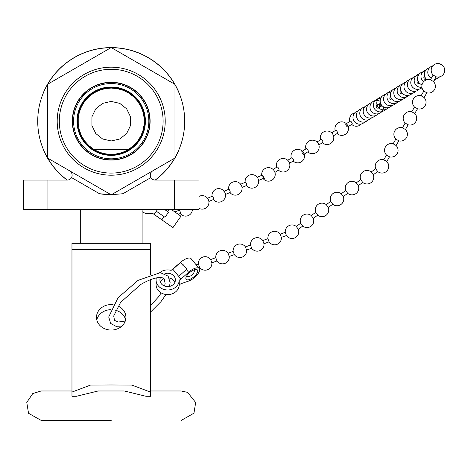 <?xml version="1.0" encoding="UTF-8"?>
<svg xmlns="http://www.w3.org/2000/svg" width="468" height="468" viewBox="0 0 468 468"><rect width="100%" height="100%" fill="white"/><g stroke="black" fill="none" stroke-linecap="round" stroke-linejoin="round"><path stroke-width="0.7" d="M257.23 177.249L261.945 175.26A1.737 0.421 67.1 0 1 262.665 175.997A1.737 0.421 67.1 0 1 263.332 177.682A1.737 0.421 67.1 0 1 263.297 178.466L258.582 180.455M257.049 177.325A1.737 0.421 67.1 0 1 257.856 178.226A1.737 0.421 67.1 0 1 258.324 179.326A6.757 6.757 0 0 1 246.548 185.539M240.657 184.246L245.372 182.257A1.737 0.421 67.1 0 1 246.437 183.696A1.737 0.421 67.1 0 1 246.724 185.463L242.009 187.452M240.476 184.322A1.737 0.421 67.1 0 1 241.289 185.223A1.737 0.421 67.1 0 1 241.751 186.322A6.757 6.757 0 0 1 229.975 192.529M224.09 191.242L228.799 189.253A1.737 0.421 67.1 0 1 229.864 190.692A1.737 0.421 67.1 0 1 230.157 192.459L225.441 194.448M174.927 211.998L179.086 210.243A1.737 0.421 67.1 0 1 180.151 211.682A1.737 0.421 67.1 0 1 180.443 213.443L178.285 214.356M207.336 198.315A1.737 0.421 67.1 0 1 208.143 199.216A1.737 0.421 67.1 0 1 208.611 200.316A6.757 6.757 0 0 1 199.017 208.359M207.517 198.239L212.232 196.25A1.737 0.421 67.1 0 1 213.297 197.689A1.737 0.421 67.1 0 1 213.583 199.45L208.868 201.445M223.909 191.318A1.737 0.421 67.1 0 1 224.716 192.219A1.737 0.421 67.1 0 1 225.178 193.319A6.757 6.757 0 0 1 213.402 199.526M262.764 176.179A1.737 0.632 58 0 1 263.496 176.816A1.737 0.632 58 0 1 264.35 178.87A1.737 0.632 58 0 1 263.174 178.519M350.123 121.417A1.737 0.632 58 0 1 350.251 121.224A1.737 0.632 58 0 1 351.708 122.359A1.737 0.632 58 0 1 352.094 124.166L347.765 126.875A1.737 0.632 58 0 1 346.472 125.98A1.737 0.632 58 0 1 345.799 124.119A1.737 0.632 58 0 1 345.922 123.926A1.737 0.632 58 0 1 347.045 124.587A1.737 0.632 58 0 1 347.765 126.875M335.48 130.572A1.737 0.632 58 0 1 335.603 130.373A1.737 0.632 58 0 1 336.726 131.04A1.737 0.632 58 0 1 337.446 133.321L333.503 135.79M320.832 139.727A1.737 0.632 58 0 1 320.96 139.528A1.737 0.632 58 0 1 322.078 140.195A1.737 0.632 58 0 1 322.803 142.477L318.854 144.945M276.898 167.193A1.737 0.632 58 0 1 277.021 166.994A1.737 0.632 58 0 1 278.144 167.661A1.737 0.632 58 0 1 278.864 169.942L274.921 172.411M291.541 158.038A1.737 0.632 58 0 1 291.669 157.839A1.737 0.632 58 0 1 292.787 158.506A1.737 0.632 58 0 1 293.512 160.787L289.563 163.256M303.106 152.053A1.737 0.632 58 0 1 303.831 154.335A1.737 0.632 58 0 1 302.539 153.446A1.737 0.632 58 0 1 301.86 151.585A1.737 0.632 58 0 1 301.989 151.386A1.737 0.632 58 0 1 303.106 152.053M306.189 148.882A1.737 0.632 58 0 1 306.312 148.684A1.737 0.632 58 0 1 307.435 149.351A1.737 0.632 58 0 1 308.155 151.632L303.831 154.335M390.85 97.356A1.737 1.696 58.9 0 0 392.008 99.28M390.64 96.765L390.645 96.759A1.737 1.696 58.9 0 0 390.3 99.415A1.737 1.696 58.9 0 0 392.436 99.742L392.441 99.737M379.279 107.546A1.737 1.696 58.9 0 0 377.594 104.75M379.63 104.282A1.737 1.696 58.9 0 0 378.039 104.358L377.038 104.961A1.737 1.696 58.9 0 0 376.693 107.617A1.737 1.696 58.9 0 0 378.828 107.938L379.835 107.336A1.737 1.696 58.9 0 0 380.642 105.967M378.039 104.358A1.737 1.696 58.9 0 0 377.699 107.008A1.737 1.696 58.9 0 0 379.835 107.336M380.443 102.907L380.437 102.913A1.737 1.696 58.9 0 0 380.098 105.563A1.737 1.696 58.9 0 0 382.233 105.891L382.239 105.885M380.648 103.504A1.737 1.696 58.9 0 0 381.806 105.429M400.842 90.617L400.848 90.611A1.737 1.696 58.9 0 0 400.836 93.553A1.737 1.696 58.9 0 0 402.638 93.594L402.644 93.588M401.053 91.207A1.737 1.696 58.9 0 0 402.211 93.132M417.854 80.367L417.842 80.373A1.737 1.696 58.9 0 0 417.362 82.854A1.737 1.696 58.9 0 0 419.65 83.345L419.638 83.351M418.059 80.964A1.737 1.696 58.9 0 0 419.217 82.883M424.657 76.266L424.646 76.272A1.737 1.696 58.9 0 0 424.166 78.753A1.737 1.696 58.9 0 0 426.442 79.25A1.737 1.696 58.9 0 0 426.447 79.244L426.447 79.244M424.856 76.863A1.737 1.696 58.9 0 0 426.015 78.788M436.158 76.805A6.757 6.757 0 0 0 444.6 69.088A6.757 6.757 0 0 0 433.994 64.8A6.757 6.757 0 0 0 433.157 75.055L436.135 76.799A6.757 6.757 0 0 0 442.722 65.502L439.739 63.771M389.499 156.809L386.767 161.542L383.789 159.793A6.757 6.757 0 0 0 375.675 168.737L371.247 171.955A6.757 6.757 0 0 0 360.682 179.636L360.682 179.642M396.098 145.536L396.08 145.513A6.757 6.757 0 0 1 389.522 156.821L386.533 155.084M398.824 140.809L395.846 139.06L393.12 143.787A6.757 6.757 0 0 0 386.515 155.066L383.766 159.781M396.08 145.513L393.12 143.787M405.423 129.537L402.445 127.782A6.757 6.757 0 0 0 395.846 139.066L395.864 139.084M439.762 63.771A6.757 6.757 0 0 0 433.157 75.055L433.175 75.073M433.157 75.05L430.431 79.776A6.757 6.757 0 0 0 423.827 91.055L423.844 91.073M436.164 76.799L433.409 81.52L430.431 79.776M426.81 92.799L423.838 91.049L421.101 95.776A6.757 6.757 0 0 0 414.502 107.061L414.519 107.078M417.479 108.804L417.509 108.804A6.757 6.757 0 0 0 424.066 97.508L421.101 95.776M408.154 124.804L408.178 124.81A6.757 6.757 0 0 0 414.736 113.508L417.509 108.804L416.151 107.927L414.513 107.049L411.746 111.782M414.736 113.508L411.758 111.776M405.428 129.531L408.178 124.81L405.189 123.078M386.246 161.056A6.757 6.757 0 0 0 375.675 168.737L377.717 171.551A6.757 6.757 0 0 0 388.288 163.864L386.422 161.279M298.291 229.25L296.267 226.459A6.757 6.757 0 0 0 285.281 232.368L285.293 232.309M301.93 224.897L300.702 223.242L296.273 226.459A6.757 6.757 0 0 0 285.281 232.368L286.439 235.533A6.757 6.757 0 0 0 298.315 229.267L302.743 226.05L301.93 224.897M302.72 226.032L302.743 226.05A6.757 6.757 0 0 0 313.308 218.369L311.267 215.561A6.757 6.757 0 0 0 300.696 223.242M313.285 218.351L317.737 215.151L315.695 212.343M317.719 215.128L317.737 215.151A6.757 6.757 0 0 0 328.302 207.464L326.26 204.656A6.757 6.757 0 0 0 315.695 212.337L311.267 215.561M328.284 207.447L332.736 204.253L331.923 203.094L330.689 201.439L326.26 204.656M373.271 174.745L371.247 171.955M362.7 182.426L362.723 182.45A6.757 6.757 0 0 0 373.288 174.763L377.717 171.551A6.757 6.757 0 0 0 388.241 168.854A6.757 6.757 0 0 0 386.755 161.519M358.272 185.644L362.723 182.45L361.916 181.291L360.682 179.636L356.253 182.859A6.757 6.757 0 0 0 345.682 190.54L341.254 193.758A6.757 6.757 0 0 0 330.689 201.439M347.706 193.325L347.724 193.348A6.757 6.757 0 0 0 358.295 185.667L356.253 182.859M343.278 196.548L347.73 193.348L345.682 190.54M332.713 204.229L332.73 204.247A6.757 6.757 0 0 0 343.301 196.566L341.26 193.758M281.356 237.387L286.439 235.533A6.757 6.757 0 0 0 298.736 231.04L297.613 228.261M199.596 267.298L198.403 264.034M211.846 262.764L210.694 259.605M216.971 260.951L215.777 257.687L210.647 259.559A6.757 6.757 0 0 0 198.391 264.092M229.226 256.423L228.068 253.258M263.981 243.729L269.059 241.874A6.757 6.757 0 0 0 281.362 237.446L280.203 234.222M269.059 241.874L267.912 238.651L262.823 240.57M246.601 250.076L251.679 248.221A6.757 6.757 0 0 0 263.987 243.787L262.782 240.529A6.757 6.757 0 0 0 250.526 245.056L245.448 246.911M251.679 248.221L250.526 245.056M234.351 254.61L234.304 254.569A6.757 6.757 0 0 0 246.607 250.134L245.402 246.87A6.757 6.757 0 0 0 233.152 251.404L228.027 253.217A6.757 6.757 0 0 0 215.771 257.751M234.304 254.569L233.152 251.404M142.114 211.641A11.589 11.589 0 0 0 152.398 213.192L172.944 227.624L180.94 216.216L171.335 209.483M162.747 220.481L154.118 214.426M157.581 209.483L156.347 211.244L164.982 217.292L168.527 212.232L164.607 209.483M154.136 214.408L156.347 211.244M151.304 209.483A7.728 7.728 0 0 1 146.291 209.483M172.85 269.281L180.97 279.086L179.244 280.156A11.589 10.033 180 0 1 167.538 289.973A11.589 10.033 180 0 1 156.072 279.94L156.072 284.573A11.589 10.033 -0 0 0 167.538 294.612A11.589 10.033 -0 0 0 179.244 284.79L180.97 283.719L188.61 281.069A9.658 3.925 140.4 0 0 197.081 274.968A9.658 3.925 140.4 0 0 199.239 268.521L191.119 258.716A9.658 3.925 140.4 0 0 180.976 262.021L171.142 270.369A11.589 10.033 180 0 0 159.693 272.657M172.867 269.299L180.508 262.46A9.658 3.925 -39.6 0 1 180.987 262.039L180.976 262.021M178.718 276.366L186.358 269.527A9.658 3.925 -39.6 0 1 186.843 269.112L183.24 264.759A9.658 3.925 140.4 0 0 182.76 265.18L183.24 264.759M174.909 282.257A7.728 6.692 -0 0 0 173.938 280.677A7.728 6.692 -0 0 0 169.287 278.033M163.853 278.752A7.728 6.692 -0 0 0 160.413 282.257M156.072 279.94A11.589 10.033 180 0 1 156.324 277.863M164.906 273.692A7.728 6.692 180 0 1 173.938 276.044A7.728 6.692 180 0 1 175.383 279.94A7.728 6.692 180 0 1 167.661 286.632A7.728 6.692 180 0 1 159.933 279.94A7.728 6.692 180 0 1 160.425 277.594M199.239 268.521A9.658 3.925 140.4 0 0 188.61 272.247L180.97 279.086M179.244 280.156L179.244 284.79M191.804 271.007A7.342 2.983 140.4 0 0 186.147 279.355A7.342 2.983 140.4 0 0 193.705 276.974A7.342 2.983 140.4 0 0 197.455 269.995A7.342 2.983 140.4 0 0 191.804 271.007M77.015 121.183A34.193 34.193 0 0 1 111.208 86.995A34.193 34.193 0 0 1 145.402 121.183A34.193 34.193 0 0 1 111.208 155.376A34.193 34.193 0 0 1 77.015 121.183M148.836 121.183A37.627 37.627 0 0 0 92.395 88.598A37.627 37.627 0 0 0 92.395 153.767A37.627 37.627 0 0 0 148.836 121.183M178.659 92.02L178.659 91.775A73.581 73.581 0 0 0 43.758 91.775L43.758 92.02M43.758 150.345L43.758 150.591A73.581 73.581 0 0 0 67.059 180.051M155.358 180.051A73.581 73.581 0 0 0 178.659 150.591L178.659 150.345M111.208 87.481A33.702 33.702 0 0 0 82.023 138.037A33.702 33.702 0 0 0 140.394 138.037A33.702 33.702 0 0 0 111.208 87.481M93.863 149.391L88.973 145.718L84.837 141.207L81.602 136.018L79.379 130.315L78.244 124.307L78.232 118.188L79.344 112.174L81.549 106.464L84.761 101.258L88.879 96.736L93.758 93.044L99.234 90.312L105.119 88.639L111.208 88.072L117.298 88.639L123.183 90.312L128.659 93.044L133.538 96.736L137.656 101.258L140.868 106.464L143.073 112.174L144.185 118.188L144.173 124.307L143.038 130.315L140.815 136.018L137.58 141.207L133.444 145.718L128.554 149.391L93.863 149.391A33.111 33.111 0 0 0 128.554 149.391M111.208 101.416L102.632 103.375L95.753 108.857L91.933 116.784L91.933 125.582L95.753 133.509L102.632 138.996L111.208 140.956L119.785 138.996L126.664 133.509L130.484 125.582L130.484 116.784L126.664 108.857L119.785 103.375L111.208 101.416M163.11 121.183A51.901 51.901 0 0 1 85.258 166.134A51.901 51.901 0 0 1 85.258 76.237A51.901 51.901 0 0 1 163.11 121.183M150.111 121.183A38.902 38.902 0 0 1 91.757 154.873A38.902 38.902 0 0 1 91.757 87.493A38.902 38.902 0 0 1 150.111 121.183M165.216 121.183A54.007 54.007 0 0 1 84.205 167.959A54.007 54.007 0 0 1 84.205 74.412A54.007 54.007 0 0 1 165.216 121.183M67.222 180.051A73.482 73.482 0 0 1 47.701 158.155L110.945 194.67A73.482 73.482 0 0 0 111.472 194.67L122.908 193.734L150.854 177.6A4.908 4.908 0 0 0 155.101 180.051L199.017 180.051L199.017 209.483L23.4 209.483L23.4 180.051L67.316 180.051A4.908 4.908 0 0 0 71.563 177.6L72.136 176.056L72.054 173.874L71.037 171.943L69.767 170.896M47.438 157.698A73.482 73.482 0 0 1 47.438 84.673L47.438 157.698A73.482 73.482 0 0 0 47.701 158.155M47.701 84.211A73.482 73.482 0 0 1 110.945 47.701L47.701 84.211A73.482 73.482 0 0 0 47.438 84.673M111.472 47.701A73.482 73.482 0 0 1 174.716 84.211L111.472 47.701A73.482 73.482 0 0 0 110.945 47.701M174.979 84.673A73.482 73.482 0 0 1 174.979 157.698L174.979 84.673A73.482 73.482 0 0 0 174.716 84.211M111.665 194.665A73.482 73.482 0 0 1 111.472 194.67L174.716 158.155A73.482 73.482 0 0 0 174.979 157.698M174.716 158.155A73.482 73.482 0 0 1 155.195 180.051M99.508 193.734L110.945 194.67A73.482 73.482 0 0 1 99.508 193.734L71.563 177.6M152.65 170.896L151.38 171.943L150.363 173.874L150.281 176.056L150.854 177.6M121.668 193.922A73.482 73.482 0 0 0 122.908 193.734M111.208 82.526A38.657 38.657 0 0 0 77.735 140.511A38.657 38.657 0 0 0 144.688 140.511A38.657 38.657 0 0 0 111.208 82.526M125.629 319.86A14.719 12.747 0 0 0 115.602 310.243M110.477 309.681A14.719 12.747 0 0 0 96.788 319.86M71.961 391.295L71.967 393.202M121.276 390.979L124.201 390.967L145.957 396.279L150.45 396.279L150.45 392.073L131.917 385.105L111.203 384.977L90.488 385.105L71.967 392.073L71.967 396.279L76.459 396.279L98.221 390.967L101.205 390.979M71.967 392.073L71.967 249.473L150.45 249.473L150.45 243.337L71.967 243.337L71.967 249.473M71.973 396.291L73.669 396.291M148.748 396.291L150.444 396.291M150.45 249.473L150.45 274.347M150.45 279.56L150.45 392.073M118.012 306.008A14.719 12.747 180 0 1 125.927 317.31A14.719 12.747 180 0 1 111.208 330.057A14.719 12.747 180 0 1 96.49 317.31A14.719 12.747 180 0 1 113.063 304.668M71.967 243.337L80.303 243.337L80.303 209.483M142.114 209.483L142.114 243.337L150.45 243.337M167.597 211.577L169.065 209.483M161.834 219.802L164.052 216.643M180.508 262.46L182.76 265.18M186.358 269.527L188.61 272.247M47.929 209.483L47.929 180.051M174.488 180.051L174.488 209.483M275.049 172.908A6.757 6.757 0 0 0 267.246 167.749A6.757 6.757 0 0 0 261.764 175.336A6.757 6.757 0 0 1 273.686 170.112A6.757 6.757 0 0 1 272.674 179.683A6.757 6.757 0 0 1 263.115 178.542A6.757 6.757 0 0 0 275.049 172.908M257.856 178.226A6.757 6.757 0 0 0 245.191 182.333M241.289 185.223A6.757 6.757 0 0 0 228.624 189.329M180.262 213.519A6.757 6.757 0 0 0 192.36 209.483M178.846 209.483A6.757 6.757 0 0 0 178.911 210.319M208.143 199.216A6.757 6.757 0 0 0 199.017 196.408M224.716 192.219A6.757 6.757 0 0 0 212.051 196.326M351.714 124.406A6.757 6.757 0 0 0 361.366 123.979A6.757 6.757 0 0 1 351.714 124.406M354.697 112.911A6.757 6.757 0 0 0 349.871 121.458A6.757 6.757 0 0 1 354.697 112.911M345.922 123.926L350.251 121.224M337.071 133.561A6.757 6.757 0 0 0 346.308 133.555A6.757 6.757 0 0 0 338.487 122.669A6.757 6.757 0 0 0 335.228 130.613M331.66 132.842L335.603 130.373M322.423 142.717A6.757 6.757 0 0 0 331.66 142.711A6.757 6.757 0 0 0 323.844 131.824A6.757 6.757 0 0 0 320.58 139.768M273.078 169.463L277.021 166.994M278.483 170.176A6.757 6.757 0 0 0 287.726 170.176A6.757 6.757 0 0 0 279.905 159.29A6.757 6.757 0 0 0 276.646 167.234M287.721 160.308L291.669 157.839M293.132 161.027A6.757 6.757 0 0 0 302.369 161.021A6.757 6.757 0 0 0 294.553 150.134A6.757 6.757 0 0 0 291.289 158.079M301.989 151.386L306.312 148.684M307.774 151.872A6.757 6.757 0 0 0 317.017 151.866A6.757 6.757 0 0 0 309.196 140.979A6.757 6.757 0 0 0 305.937 148.923M317.011 141.997L320.96 139.528M382.116 111.267A6.757 6.757 0 0 0 383.485 106.839A6.757 6.757 0 0 1 372.265 112.244A6.757 6.757 0 0 1 380.186 101.363A6.757 6.757 0 0 0 371.06 103.504A6.757 6.757 0 0 0 372.85 112.706A6.757 6.757 0 0 0 382.116 111.267M371.703 102.662A6.757 6.757 0 0 0 369.03 114.438A6.757 6.757 0 0 0 378.372 113.73M368.298 104.715A6.757 6.757 0 0 0 365.631 116.485A6.757 6.757 0 0 0 374.967 115.783M358.096 110.863A6.757 6.757 0 0 0 355.428 122.634A6.757 6.757 0 0 0 364.765 121.932M361.501 108.81A6.757 6.757 0 0 0 358.827 120.586A6.757 6.757 0 0 0 368.17 119.878M364.9 106.762A6.757 6.757 0 0 0 362.232 118.533A6.757 6.757 0 0 0 371.569 117.831M392.512 89.95A6.757 6.757 0 0 0 392.418 99.713A6.757 6.757 0 0 0 402.176 99.386A6.757 6.757 0 0 1 391.347 98.368A6.757 6.757 0 0 1 395.507 88.317A6.757 6.757 0 0 0 392.512 89.95M392.102 90.371A6.757 6.757 0 0 0 387.802 100.164A6.757 6.757 0 0 0 398.777 101.439M390.915 92.243A6.757 6.757 0 0 0 383.953 101.193A6.757 6.757 0 0 0 396.56 101.614M380.712 98.391A6.757 6.757 0 0 0 373.751 107.342A6.757 6.757 0 0 0 386.363 107.763M381.9 96.513A6.757 6.757 0 0 0 377.6 106.312A6.757 6.757 0 0 0 388.575 107.587M385.304 94.466A6.757 6.757 0 0 0 381.005 104.259A6.757 6.757 0 0 0 391.973 105.534M411.799 79.016A6.757 6.757 0 0 0 422.001 87.662A6.757 6.757 0 0 1 411.027 84.38A6.757 6.757 0 0 1 418.123 75.845A6.757 6.757 0 0 0 411.799 79.016M412.507 78.074A6.757 6.757 0 0 0 408.353 88.119A6.757 6.757 0 0 0 419.176 89.142M409.108 80.122A6.757 6.757 0 0 0 404.955 90.172A6.757 6.757 0 0 0 415.777 91.19M401.117 86.094A6.757 6.757 0 0 0 397.917 99.058A6.757 6.757 0 0 0 406.762 95.466M402.305 84.222A6.757 6.757 0 0 0 398.151 94.267A6.757 6.757 0 0 0 408.979 95.291M405.709 82.169A6.757 6.757 0 0 0 401.55 92.219A6.757 6.757 0 0 0 412.378 93.237M434.83 79.086A6.757 6.757 0 0 0 439.581 76.846M432.912 65.777A6.757 6.757 0 0 0 431.291 78.255M434 80.514A6.757 6.757 0 0 0 436.182 78.893M429.513 67.825A6.757 6.757 0 0 0 427.003 79.724M419.31 73.973A6.757 6.757 0 0 0 414.315 81.841A6.757 6.757 0 0 0 421.925 87.218M424.921 71.75A6.757 6.757 0 0 0 422.019 84.831M426.114 69.872A6.757 6.757 0 0 0 423.593 81.765M405.411 129.513A6.757 6.757 0 0 1 398.847 140.815L396.098 145.53M424.084 97.525L426.834 92.804A6.757 6.757 0 0 0 433.391 81.502M411.776 111.782A6.757 6.757 0 0 0 405.171 123.061L402.421 127.776M186.434 276.407A6.757 6.757 0 0 0 194.501 269.726M198.385 264.04L196.191 264.841M199.579 267.304L198.543 267.678M199.549 267.257A6.757 6.757 0 0 0 211.852 262.823M216.959 260.957L211.84 262.829M216.924 260.91A6.757 6.757 0 0 0 229.232 256.476M285.275 232.315L280.156 234.181M280.174 234.175A6.757 6.757 0 0 0 267.907 238.715M234.333 254.615L229.215 256.482M169.539 286.428L170.112 282.52L168.123 276.126L160.296 272.668L138.113 280.338L118.03 297.753L108.711 316.982L110.659 323.429L116.76 326.746L120.919 326.886M150.45 312.179L160.922 301.685L166.011 294.507M164.543 286.059L165.122 283.503L164.297 279.197C164.449 278.091 158.564 274.178 140.704 284.503L120.609 302.375L113.712 315.97L114.52 320.404L118.439 322.013L125.266 321.083M150.45 305.633L158.371 297.016L161.232 292.927M98.221 390.967L100.433 390.979M122.043 390.979L124.201 390.967M124.137 390.979L98.274 390.979M71.967 390.979L41.131 390.979C41.716 390.979 41.716 390.979 41.131 390.979L32.766 393.57L26.775 402.398L28.525 413.267L41.137 420.399L111.208 420.399M150.45 390.979L181.28 390.979M181.18 390.979L187.586 392.365L195.665 402.503L193.963 413.156L181.28 420.399"/></g></svg>
